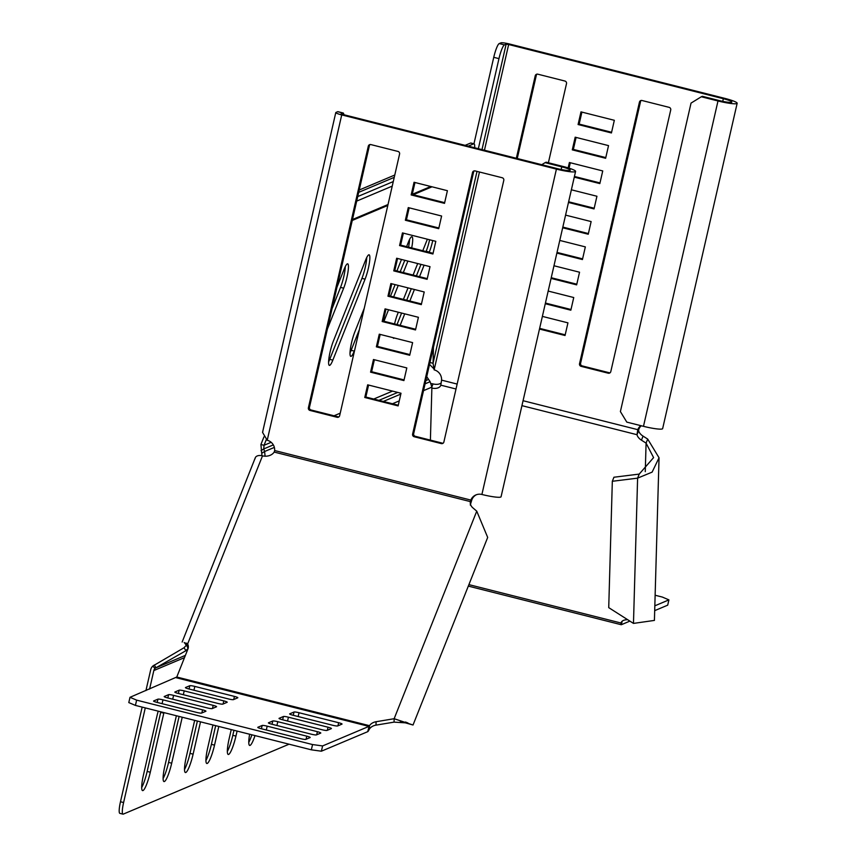 <?xml version="1.0" encoding="UTF-8"?>
<svg xmlns="http://www.w3.org/2000/svg" width="857" height="857" viewBox="0 0 857 857"><rect width="100%" height="100%" fill="white"/><g stroke="black" fill="none" stroke-linecap="round" stroke-linejoin="round"><path stroke-width="1.29" d="M330.116 351.852A15.276 2.614 104.2 0 0 329.377 365.393A15.276 2.614 104.2 0 0 332.837 360.133L365.071 279.157A15.276 2.614 104.2 0 0 369.271 263.645A15.276 2.614 104.2 0 0 369.078 254.797A15.276 2.614 104.2 0 0 365.618 260.057L333.384 341.043A15.276 2.614 104.2 0 0 330.116 351.852M328.606 361.868A15.276 2.614 104.2 0 0 329.72 359.351L361.943 278.364A15.276 2.614 104.2 0 0 366.721 257.539M364.268 308.22L354.798 332.002A15.276 2.614 104.2 0 0 351.531 342.821A15.276 2.614 104.2 0 0 350.792 356.362A15.276 2.614 104.2 0 0 354.252 351.102L354.702 349.999M350.02 352.827A15.276 2.614 104.2 0 0 351.134 350.32L359.362 329.624M393.106 337.679A15.276 2.614 104.2 0 0 393.62 338.301A15.276 2.614 104.2 0 0 394.359 338.001M332.055 308.691L340.529 287.395A15.276 2.614 104.2 0 0 345.307 266.57M390.513 296.136L395.098 284.62M400.198 271.798L404.772 260.303A15.276 2.614 104.2 0 0 404.783 260.282M408.553 247.116A15.276 2.614 104.2 0 0 409.56 239.478M397.027 324.557L401.601 313.051M406.711 300.218L411.296 288.713M416.395 275.879L420.98 264.374M426.079 251.551L426.186 251.272A15.276 2.614 104.2 0 0 429.614 239.767M261.942 455.699L260.914 444.504L263.977 436.824M327.385 329.056L343.657 288.188A15.276 2.614 104.2 0 0 347.856 272.676A15.276 2.614 104.2 0 0 347.663 263.827A15.276 2.614 104.2 0 0 344.193 269.087L336.962 287.277M383.957 321.257L388.542 309.741M393.642 296.918L398.226 285.413M403.326 272.58L407.9 261.096A15.276 2.614 104.2 0 0 407.911 261.074M411.681 247.909A15.276 2.614 104.2 0 0 411.917 236.736A15.276 2.614 104.2 0 0 408.446 241.995L406.604 246.623M401.494 259.457L396.909 270.962M400.155 325.349L404.729 313.833M409.839 301.011L414.413 289.495M419.523 276.672L424.097 265.156M429.207 252.333L429.314 252.054A15.276 2.614 104.2 0 0 432.742 240.56M398.323 312.216L397.627 313.941A15.276 2.614 104.2 0 0 394.552 323.935M427.375 239.199L422.79 250.715M417.691 263.538L413.106 275.054M408.007 287.877L403.422 299.393M260.914 444.504L264.042 445.286L266.366 439.459M430.396 440.112L431.896 387.118L430.107 381.719L426.754 376.673M261.888 453.192L264.609 451.51L263.731 448.939L273.319 444.901M274.347 447.408L264.609 451.51L265.081 456.192M271.155 442.298L264.042 445.286L263.731 448.939L261.01 450.621M473.921 147.565L474.671 147.254A13.091 2.25 104.2 0 0 474.028 143.805A13.091 2.25 104.2 0 0 473.717 143.837L470.589 143.055A13.091 2.25 -75.8 0 1 470.9 143.023A13.091 2.25 -75.8 0 1 471.146 143.194M470.589 143.055L465.147 145.347M394.766 175.032L359.233 190.018M473.717 143.837L468.276 146.14M394.241 177.356L358.697 192.354M186.826 644.678L184.073 647.721L152.771 666.071A7.638 7.467 -112.9 0 0 150.703 669.767L145.936 690.581M188.037 648.663L185.765 650.517L184.073 647.721M185.391 655.369L155.974 667.774L187.64 649.724M154.271 664.978L155.974 667.774L155.021 668.439A4.36 4.264 -112.9 0 0 153.832 670.549L149.6 689.039M122.969 814.15A13.091 2.25 -75.8 0 1 123.601 802.538L120.483 801.756A13.091 2.25 104.2 0 0 119.841 813.357L122.969 814.15A13.091 2.25 -75.8 0 0 123.279 814.118L289.055 744.197M248.766 742.376A17.461 2.989 104.2 0 0 251.872 734.813M227.351 751.407A17.461 2.989 104.2 0 0 232.815 735.317L233.972 730.293M205.937 760.448A17.461 2.989 104.2 0 0 211.4 744.347L215.675 725.675M184.523 769.479A17.461 2.989 104.2 0 0 189.986 753.378L197.389 721.048M163.109 778.51A17.461 2.989 104.2 0 0 168.572 762.409L179.102 716.431M141.694 787.54A17.461 2.989 104.2 0 0 147.158 771.439L160.688 712.36A17.461 2.989 104.2 0 0 160.805 711.813M120.483 801.756L142.155 707.111M249.633 734.245A17.461 2.989 104.2 0 0 249.655 745.44A17.461 2.989 104.2 0 0 255 735.595M231.24 729.596L229.087 738.991A17.461 2.989 104.2 0 0 228.241 754.471A17.461 2.989 104.2 0 0 235.943 736.099L237.1 731.075M212.954 724.979L207.673 748.022A17.461 2.989 104.2 0 0 206.826 763.501A17.461 2.989 104.2 0 0 214.529 745.129L218.803 726.457M194.668 720.362L186.258 757.052A17.461 2.989 104.2 0 0 185.412 772.532A17.461 2.989 104.2 0 0 193.114 754.16L200.517 721.84M176.371 715.745L164.844 766.083A17.461 2.989 104.2 0 0 163.998 781.563A17.461 2.989 104.2 0 0 171.7 763.201L182.23 717.223M158.202 711.16A17.461 2.989 104.2 0 0 156.96 716.045L143.43 775.114A17.461 2.989 104.2 0 0 142.583 790.604A17.461 2.989 104.2 0 0 150.286 772.232L163.816 713.153A17.461 2.989 104.2 0 0 163.933 712.606M123.601 802.538L145.283 707.893M155.021 668.439L152.771 666.071M581.903 112.106L579.161 124.083L611.587 132.278M641.25 100.451A2.185 2.132 -112.9 0 0 640.522 101.64L580.596 363.261A2.185 2.132 -112.9 0 0 582.203 365.907L609.295 372.741A2.185 2.132 -112.9 0 0 610.066 372.795M539.631 328.37L565.202 334.83M568.63 201.781L594.19 208.23M570.301 162.744L569.059 168.176M574.426 176.456L599.996 182.916M576.097 137.431L573.354 149.407L605.792 157.592M537.039 74.141A2.185 2.132 -112.9 0 0 536.311 75.32L517.253 158.502M562.835 227.094L588.395 233.554M557.029 252.419L582.599 258.868M551.233 277.732L576.793 284.192M545.438 303.057L570.998 309.506M641.25 425.768A9.823 9.598 -112.9 0 0 638.829 429.218L637.758 429.668L637.008 434.703A9.823 5.903 -158.3 0 0 641.443 440.166L646.082 443.123L647.699 439.073L659.044 457.767L652.123 472.121L637.608 478.142L612.327 481.28L613.933 477.231L639.215 474.092L637.608 478.142L633.473 623.403L654.416 620.414L659.044 457.767M473.953 143.794L493.75 57.312A13.091 2.25 -75.8 0 1 499.224 43.568L500.938 42.85A7.638 0.964 -167.1 0 1 509.733 44.061L724.411 98.266A16.369 2.068 -167.1 0 1 737.159 103.279A16.369 2.068 -167.1 0 1 717.995 100.976L701.315 96.766L691.042 103.097L620.393 411.574L626.799 422.115L643.478 426.325A16.369 2.068 12.9 0 0 662.643 428.629L737.159 103.279M499.224 43.568L504.43 44.885L506.144 44.168L508.662 44.51L723.34 98.716A10.905 1.382 -167.1 0 1 731.835 102.058A10.905 1.382 -167.1 0 1 719.066 100.526L702.386 96.316L701.315 96.766M640.843 425.661A9.823 9.598 -112.9 0 0 637.758 429.668L523.07 400.712M431.874 388.071A9.823 5.903 -158.3 0 0 440.723 385.457A9.823 5.903 -158.3 0 0 440.819 385.168L441.58 380.133A9.823 9.598 -112.9 0 0 434.145 369.86L433.064 363.272L429.978 362.5M545.277 303.732L570.848 310.191L573.74 297.529L548.18 291.069M551.072 278.418L576.643 284.867L579.546 272.215L553.976 265.756M556.879 253.094L582.439 259.553L585.342 246.891L559.771 240.431M562.674 227.78L588.245 234.229L591.137 221.577L565.577 215.118M548.384 162.755L566.498 83.665A2.185 2.132 -112.9 0 0 564.902 81.029L537.8 74.184A2.185 2.132 -112.9 0 0 535.239 75.77L516.342 158.277M572.283 149.857L605.631 158.277L608.534 145.615L575.186 137.195L572.283 149.857L573.354 149.407M574.276 177.142L599.836 183.591L602.739 170.939L569.391 162.509L568.159 167.886M568.47 202.456L594.04 208.915L596.933 196.253L571.373 189.793M539.482 329.056L565.042 335.505L567.945 322.853L542.374 316.394M579.525 363.722A2.185 2.132 -112.9 0 0 581.132 366.357L608.224 373.191A2.185 2.132 -112.9 0 0 610.795 371.617L670.72 109.985A2.185 2.132 -112.9 0 0 669.113 107.35L642.022 100.505A2.185 2.132 -112.9 0 0 639.451 102.09L579.525 363.722L580.596 363.261M578.089 124.533L611.437 132.953L614.33 120.301L580.982 111.871L578.089 124.533L579.161 124.083M433.856 368.778L429.528 364.418M478.345 148.679L498.967 58.63L493.75 57.312M477.006 171.389L433.064 363.272L433.438 347.353M504.43 44.885A13.091 2.25 104.2 0 0 498.967 58.63M655.134 595.251L662.29 597.05L668.91 599.879L667.699 605.16L654.694 610.645M654.834 605.824L668.91 599.879M621.164 622.45L620.929 624.378A7.638 1.307 104.2 0 0 621.196 624.71A7.638 1.307 104.2 0 0 621.379 624.699L629.874 621.111M612.327 481.28L608.727 607.634L633.473 623.403M620.929 624.378L621.775 621.561M645.267 471.65L646.082 443.123L653.591 457.617L639.215 474.092M431.296 383.647A7.638 5.956 -178.4 0 1 433.031 383.915A9.823 5.903 -158.3 0 0 441.023 383.079M627.528 619.622L625.621 619.857A9.823 5.903 -158.3 0 0 621.036 622.728A9.823 5.903 -158.3 0 0 620.939 623.007L468.908 584.624M638.829 429.218L638.615 430.653A9.823 5.903 -158.3 0 0 643.061 436.117L647.699 439.073M638.615 430.653L637.008 434.703L521.934 405.65M414.97 182.509L412.228 194.485L444.665 202.67M474.328 170.854A2.185 2.132 -112.9 0 0 473.6 172.032L413.674 433.663A2.185 2.132 -112.9 0 0 415.27 436.299L442.373 443.144A2.185 2.132 -112.9 0 0 443.133 443.198M368.585 385.061L365.843 397.037L398.269 405.222M397.573 258.46L394.831 270.437L427.268 278.632M403.379 233.147L400.637 245.123L433.064 253.308M409.175 207.823L406.432 219.799L438.87 227.994M370.117 144.533A2.185 2.132 -112.9 0 0 369.378 145.722L309.463 407.354A2.185 2.132 -112.9 0 0 311.059 409.989L338.151 416.823A2.185 2.132 -112.9 0 0 338.922 416.877M391.778 283.785L389.035 295.761L421.473 303.946M385.982 309.098L383.24 321.075L415.666 329.27M380.176 334.423L377.434 346.399L409.871 354.584M374.38 359.736L371.638 371.713L404.075 379.908M476.46 494.703A9.823 9.598 -112.9 0 0 471.907 499.61L470.836 500.07L274.658 450.536A9.823 9.598 -112.9 0 0 267.223 440.262L262.542 432.378L262.853 431.542M338.204 111.849A13.091 2.25 104.2 0 0 337.958 111.678A13.091 2.25 104.2 0 0 337.647 111.71L342.864 113.028L341.107 113.788L342.8 114.463L557.489 168.668A10.905 1.382 12.9 0 0 570.269 170.2A10.905 1.382 12.9 0 0 561.774 166.858L545.095 162.648L546.166 162.198L562.845 166.408A16.369 2.068 12.9 0 1 575.583 171.421L501.066 496.771A16.369 2.068 -167.1 0 1 481.902 494.468A9.823 9.598 -112.9 0 0 470.836 500.07L470.364 501.613A9.823 7.659 1.6 0 0 470.279 502.47A9.823 7.659 1.6 0 0 472.893 507.88L476.749 511.168L487.687 537.425L413.031 725.011L394.145 718.712L394.049 722.13L375.998 725.129A9.823 7.659 1.6 0 0 369.399 729.093L369.496 725.686L176.778 677.019L187.908 649.06A9.823 7.659 1.6 0 0 188.336 646.971A9.823 7.659 1.6 0 0 187.64 643.961L184.159 642.557M337.647 111.71L335.933 112.438A7.638 0.964 12.9 0 0 335.783 112.578A7.638 0.964 12.9 0 0 341.729 114.913L556.418 169.118A16.369 2.068 12.9 0 0 575.583 171.421M373.47 359.512L370.567 372.163L403.915 380.583L406.818 367.932L373.47 359.512M379.265 334.187L376.362 346.849L409.71 355.269L412.613 342.607L379.265 334.187M385.061 308.874L382.168 321.525L415.516 329.945L418.409 317.294L385.061 308.874M390.867 283.549L387.964 296.211L421.312 304.631L424.215 291.969L390.867 283.549M368.306 146.172L308.391 407.803A2.185 2.132 -112.9 0 0 309.988 410.439L337.08 417.284A2.185 2.132 -112.9 0 0 339.651 415.699L399.576 154.067A2.185 2.132 -112.9 0 0 397.969 151.432L370.877 144.587A2.185 2.132 -112.9 0 0 368.306 146.172L369.378 145.722M408.264 207.598L405.361 220.249L438.709 228.669L441.612 216.018L408.264 207.598M402.458 232.911L399.566 245.573L432.914 253.993L435.806 241.331L402.458 232.911M396.662 258.236L393.759 270.887L427.107 279.307L430.01 266.656L396.662 258.236M367.664 384.825L364.771 397.487L398.119 405.907L401.012 393.245L367.664 384.825M472.528 172.482L412.603 434.113A2.185 2.132 -112.9 0 0 414.199 436.749L441.301 443.594A2.185 2.132 -112.9 0 0 443.872 442.008L503.787 180.377A2.185 2.132 -112.9 0 0 502.191 177.742L475.089 170.907A2.185 2.132 -112.9 0 0 472.528 172.482L473.6 172.032M414.06 182.273L411.156 194.935L444.504 203.355L447.408 190.693L414.06 182.273M342.864 113.028A13.091 2.25 -75.8 0 1 343.164 112.995A13.091 2.25 -75.8 0 1 343.807 114.709M541.774 164.694L545.095 162.648M411.156 194.935L412.228 194.485M364.771 397.487L365.843 397.037M393.759 270.887L394.831 270.437M399.566 245.573L400.637 245.123M405.361 220.249L406.432 219.799M387.964 296.211L389.035 295.761M382.168 321.525L383.24 321.075M376.362 346.849L377.434 346.399M370.567 372.163L371.638 371.713M400.315 721.433L413.031 725.011M255.075 458.763A7.638 4.596 21.7 0 1 255.279 457.777L182.145 642.043M188.047 648.674A9.823 7.659 1.6 0 0 187.544 647.367L186.644 643.146M255.279 457.777A7.638 4.596 21.7 0 1 262.51 455.828L187.64 643.961L187.426 646.724M405.457 722.001L407.964 722.997L394.049 722.13M476.749 511.168L394.145 718.712L376.094 721.723A9.823 7.659 1.6 0 0 369.496 725.686L368.424 730.871L369.399 729.093M262.51 455.828A9.823 7.659 1.6 0 0 274.186 452.078L274.658 450.536M274.186 452.078L470.364 501.613L470.322 503.338M470.268 505.019L471.907 499.61M176.778 677.019L130.007 697.309L128.796 702.579L135.427 705.407L136.627 700.137L312.548 744.551L311.337 749.821L321.386 751.203L322.596 745.933L312.548 744.551M369.131 726.168L367.717 731.674A7.638 1.307 104.2 0 0 368.424 730.871M135.427 705.407L311.337 749.821M136.627 700.137L130.007 697.309M184.201 690.892A4.36 0.557 12.9 0 0 179.177 690.196L174.892 692.006A4.36 0.557 12.9 0 0 174.807 692.081A4.36 0.557 12.9 0 0 178.213 693.42L217.807 703.415A4.36 0.557 12.9 0 0 222.831 704.111L227.116 702.301A4.36 0.557 12.9 0 0 227.201 702.226A4.36 0.557 12.9 0 0 223.806 700.887L184.201 690.892L183.334 694.716M277.797 721.68A4.36 0.557 12.9 0 0 272.772 720.994L268.487 722.794A4.36 0.557 12.9 0 0 268.402 722.88A4.36 0.557 12.9 0 0 271.798 724.208L311.402 734.213A4.36 0.557 12.9 0 0 316.426 734.899L320.711 733.099A4.36 0.557 12.9 0 0 320.797 733.014A4.36 0.557 12.9 0 0 317.401 731.685L277.797 721.68L276.918 725.504M173.585 695.37A4.36 0.557 12.9 0 0 168.561 694.673L164.276 696.484A4.36 0.557 12.9 0 0 164.19 696.559A4.36 0.557 12.9 0 0 167.586 697.898L207.19 707.893A4.36 0.557 12.9 0 0 212.215 708.589L216.5 706.779A4.36 0.557 12.9 0 0 216.585 706.704A4.36 0.557 12.9 0 0 213.189 705.365L173.585 695.37L172.707 699.194M267.18 726.168A4.36 0.557 12.9 0 0 262.156 725.472L257.871 727.282A4.36 0.557 12.9 0 0 257.786 727.357A4.36 0.557 12.9 0 0 261.181 728.696L300.786 738.691A4.36 0.557 12.9 0 0 305.81 739.387L310.095 737.577A4.36 0.557 12.9 0 0 310.18 737.502A4.36 0.557 12.9 0 0 306.774 736.163L267.18 726.168L266.302 729.982M299.039 712.724A4.36 0.557 12.9 0 0 294.015 712.028L289.73 713.838A4.36 0.557 12.9 0 0 289.645 713.913A4.36 0.557 12.9 0 0 293.051 715.252L332.645 725.258A4.36 0.557 12.9 0 0 337.669 725.943L341.954 724.133A4.36 0.557 12.9 0 0 342.039 724.058A4.36 0.557 12.9 0 0 338.644 722.719L299.039 712.724L298.172 716.548M194.828 686.414A4.36 0.557 12.9 0 0 189.804 685.718L185.519 687.528A4.36 0.557 12.9 0 0 185.433 687.603A4.36 0.557 12.9 0 0 188.829 688.942L228.433 698.937A4.36 0.557 12.9 0 0 233.458 699.633L237.743 697.823A4.36 0.557 12.9 0 0 237.828 697.748A4.36 0.557 12.9 0 0 234.432 696.409L194.828 686.414L193.95 690.228M288.423 717.202A4.36 0.557 12.9 0 0 283.399 716.516L279.114 718.316A4.36 0.557 12.9 0 0 279.028 718.402A4.36 0.557 12.9 0 0 282.424 719.73L322.028 729.736A4.36 0.557 12.9 0 0 327.053 730.421L331.338 728.621A4.36 0.557 12.9 0 0 331.423 728.536A4.36 0.557 12.9 0 0 328.027 727.207L288.423 717.202L287.545 721.026M162.959 699.848A4.36 0.557 12.9 0 0 157.934 699.162L153.649 700.962A4.36 0.557 12.9 0 0 153.564 701.047A4.36 0.557 12.9 0 0 156.96 702.376L196.564 712.381A4.36 0.557 12.9 0 0 201.588 713.067L205.873 711.267A4.36 0.557 12.9 0 0 205.959 711.181A4.36 0.557 12.9 0 0 202.563 709.853L162.959 699.848L162.08 703.672M176.338 677.769L368.928 726.393L322.596 745.933M367.717 731.674L321.386 751.203M329.72 359.351L332.837 360.133M351.134 350.32L354.252 351.102M432.014 186.805L413.224 194.732M387.803 205.455L352.27 220.442M334.016 415.784L340.229 413.16M373.738 399.03L392.527 391.103M378.955 400.348L397.744 392.42M425.833 380.583L428.146 379.608M383.325 401.451L400.83 394.07M425.083 383.84L430.107 381.719M392.463 403.754L399.266 400.883M423.519 390.653L431.896 387.118M393.267 181.577L357.733 196.564M392.227 186.119L356.694 201.106M184.501 657.619L153.832 670.549M426.186 251.272L429.314 252.054M404.772 260.303L407.9 261.096M361.943 278.364L365.071 279.157M340.529 287.395L343.657 288.188M160.688 712.36L163.816 713.153M147.158 771.439L150.286 772.232M168.572 762.409L171.7 763.201M189.986 753.378L193.114 754.16M211.4 744.347L214.529 745.129M232.815 735.317L235.943 736.099M457.135 384.065L441.58 380.133M722.74 101.372L723.34 98.716M434.145 369.86L479.459 172M484.451 150.221L508.662 44.51M481.998 149.6L506.144 44.168M643.478 426.325L717.995 100.976M582.203 365.907L581.132 366.357M640.522 101.64L639.451 102.09M609.295 372.741L608.224 373.191M536.311 75.32L535.239 75.77M622.171 621.196L621.379 624.699M433.031 383.915L431.928 386.711M641.443 440.166L643.061 436.117M456.01 389.003L440.819 385.168M481.902 494.468L556.418 169.118M267.223 440.262L341.729 114.913M561.164 169.504L561.774 166.858M414.199 436.749L415.27 436.299M412.603 434.113L413.674 433.663M441.301 443.594L442.373 443.144M309.988 410.439L311.059 409.989M308.391 407.803L309.463 407.354M337.08 417.284L338.151 416.823M376.094 721.723L375.998 725.129M179.177 690.196L178.427 693.474M223.806 700.887L223.099 704.004M272.772 720.994L272.023 724.272M317.401 731.685L316.683 734.792M168.561 694.673L167.811 697.952M213.189 705.365L212.472 708.482M262.156 725.472L261.396 728.75M306.774 736.163L306.067 739.27M294.015 712.028L293.265 715.306M338.644 722.719L337.937 725.836M189.804 685.718L189.054 688.996M234.432 696.409L233.715 699.516M283.399 716.516L282.649 719.784M328.027 727.207L327.31 730.314M157.934 699.162L157.185 702.429M202.563 709.853L201.845 712.96M474.028 143.805L470.9 143.023M430.782 186.494L412.271 194.303M388.017 204.534L352.473 219.521M621.196 624.71L468.318 586.113M262.542 432.378L335.783 112.578M343.164 112.995L337.958 111.678M184.341 642.6L187.437 646.789"/></g></svg>
